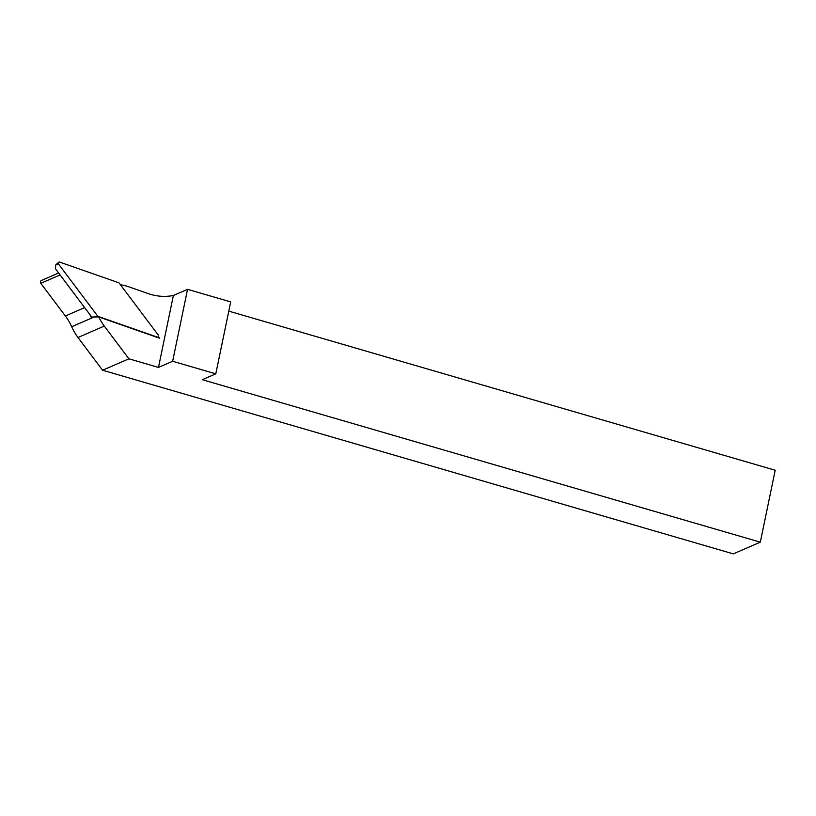<?xml version="1.0" encoding="UTF-8"?>
<svg xmlns="http://www.w3.org/2000/svg" width="816" height="816" viewBox="0 0 816 816"><rect width="100%" height="100%" fill="white"/><g stroke="black" fill="none" stroke-linecap="round" stroke-linejoin="round"><path stroke-width="1.22" d="M158.355 336.712L159.446 338.161L98.726 316.924A50.398 46.43 66.5 0 0 104.285 326.084L128.908 358.805L102.592 370.229L77.979 337.498A50.398 46.43 -113.5 0 1 71.675 326.747A50.398 46.43 66.5 0 0 65.372 315.986L40.8 283.315A1.887 1.744 -113.5 0 1 41.402 280.48L58.619 273.003M102.592 370.229L733.319 553.88L760.308 542.171L775.2 470.24L228.776 311.131M215.791 373.84L172.645 361.274L158.477 367.424L173.38 295.484L187.547 289.343L230.693 301.9L215.791 373.84L202.297 379.695L760.308 542.171M128.908 358.805L158.477 367.424M187.547 289.343L172.645 361.274M173.38 295.484A53.55 49.327 -113.5 0 1 148.247 293.607L129.05 286.895A50.398 46.43 66.5 0 0 120.442 284.774M98.726 316.924L91.004 317.026A50.398 46.43 -113.5 0 0 89.515 314.068M97.849 316.322L157.121 337.059A1.265 1.163 66.5 0 0 158.335 335.141L119.003 282.846L59.721 262.12A1.265 1.163 -113.5 0 0 58.517 264.037L97.849 316.322L94.177 316.985L71.675 326.747M58.517 264.037L55.753 264.884L55.406 268.719L91.729 317.016M40.8 283.315L60.088 274.951M65.372 315.986L84.66 307.622M77.979 337.498L104.285 326.084M157.121 337.059L156.509 337.13M156.703 337.202L157.6 337.12M55.753 264.884L58.63 262.324"/></g></svg>
